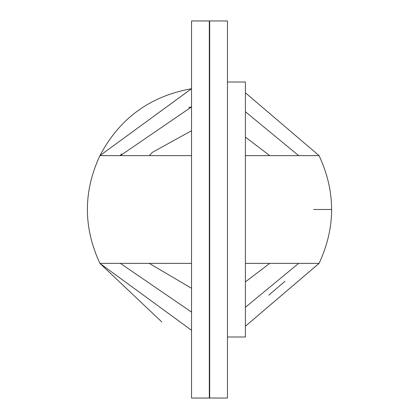 <?xml version="1.0" encoding="UTF-8"?>
<svg xmlns="http://www.w3.org/2000/svg" width="419" height="419" viewBox="0 0 419 419"><rect width="100%" height="100%" fill="white"/><g stroke="black" fill="none" stroke-linecap="round" stroke-linejoin="round"><path stroke-width="0.63" d="M319.11 263.315L245.414 326.207L319.079 263.373C335.781 227.459 335.781 191.541 319.079 155.627L319.11 155.685M99.89 263.315L99.921 263.373C83.219 227.459 83.219 191.541 99.921 155.627L99.89 155.685M191.541 88.723L99.921 155.627C119.562 118.404 150.107 96.103 191.541 88.723C150.107 96.103 119.562 118.404 99.921 155.627L191.541 155.627M191.509 88.728L99.921 155.627M227.459 20.95L227.459 398.05L209.678 398.045L209.678 20.95L227.459 20.955M209.322 398.045L191.541 398.045L191.541 20.955L209.322 20.955L209.322 398.045M227.459 82.009L245.414 82.009L245.414 336.991L227.459 336.991M319.079 155.627L245.414 92.793L319.079 155.627L245.414 155.627L312.338 155.627M245.414 111.737L298.637 155.627M188.644 107.458L191.541 106.908L120.363 155.627L121.484 153.82M284.967 281.275L268.752 295.149M191.541 312.087L120.363 263.373L191.541 263.373L99.921 263.373L161.75 321.881M99.921 263.373L191.509 330.272M319.079 263.373L245.414 263.373M298.637 263.373L245.414 307.263M191.541 312.092L120.363 263.373L106.662 263.373M313.648 209.5L331.607 209.5M209.678 28.136L209.322 28.136M209.678 390.864L209.322 390.864M149.269 155.627L152.385 152.338L191.541 130.723M245.414 137.118L269.736 155.627M269.721 263.373L245.414 281.887M191.541 288.288L149.269 263.373"/></g></svg>
